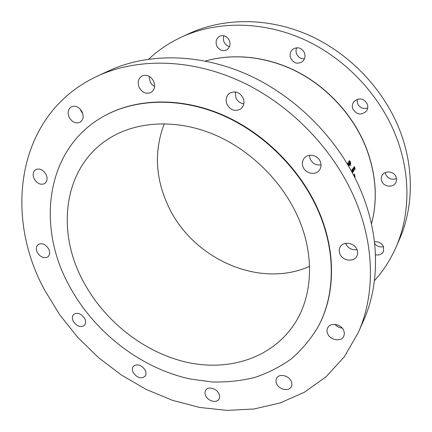 <?xml version="1.0" encoding="UTF-8"?>
<svg xmlns="http://www.w3.org/2000/svg" width="432" height="432" viewBox="0 0 432 432"><rect width="100%" height="100%" fill="white"/><g stroke="black" fill="none" stroke-linecap="round" stroke-linejoin="round"><path stroke-width="0.65" d="M296.714 47.747C295.834 49.777 295.807 51.851 296.633 53.973C298.258 57.353 300.866 58.963 304.447 58.795M290.693 58.266C293.576 63.229 297.4 64.411 302.168 61.798C304.9 59.405 305.645 56.387 304.414 52.742C301.644 47.871 297.902 46.618 293.188 48.983C290.234 51.381 289.402 54.475 290.693 58.266M357.134 99.328L357.507 103.604C359.743 107.854 363.15 109.318 367.724 107.984M352.879 109.01C356.627 114.755 361.082 115.517 366.25 111.294C367.897 109.08 368.242 106.634 367.286 103.961C363.679 98.307 359.289 97.448 354.121 101.38C352.28 103.653 351.864 106.196 352.879 109.01M385.225 172.573L385.679 174.388C388.125 178.805 391.743 180.187 396.538 178.535M381.758 181.197C383.783 187.029 393.293 187.996 395.858 182.563L396.603 179.825L396.117 176.958C394.13 171.185 384.826 170.138 382.142 175.322C381.105 177.179 380.981 179.134 381.758 181.197M374.652 243.535C377.001 246.456 379.966 247.498 383.546 246.656M375.478 254.75C379.183 255.469 381.861 254.389 383.503 251.516L383.551 246.677C381.661 243.032 378.632 241.429 374.468 241.877M223.97 35.726C223.155 37.751 223.182 39.83 224.051 41.958C225.212 44.442 227.032 45.97 229.511 46.548M216.761 45.862C219.208 50.22 222.502 51.559 226.654 49.885C229.851 47.671 230.747 44.512 229.343 40.397C226.984 36.11 223.749 34.722 219.65 36.229C216.281 38.426 215.314 41.634 216.761 45.862M374.436 280.687C383.13 271.102 390.231 260.14 395.739 247.801C410.098 215.665 411.07 174.679 396.031 136.318C379.663 94.435 344.628 57.694 303.167 39.134C261.603 20.72 216.184 21.028 181.256 37.211C169.02 42.941 158.193 50.247 148.77 59.114M395.739 247.801L399.265 239.814C413.419 208.143 414.428 167.875 399.762 130.28C383.794 89.224 349.547 53.303 308.923 35.192C268.207 17.221 223.598 17.593 189.173 33.539L181.256 37.211M69.206 117.369C72.144 122.245 75.735 123.892 79.979 122.315C83.273 120.037 83.981 116.548 82.102 111.85C79.223 107.023 75.676 105.332 71.464 106.78C68.024 109.053 67.273 112.585 69.206 117.369M80.39 109.296L81.097 111.181L82.804 113.713M34.241 178.94C37.238 183.676 40.711 185.22 44.653 183.584C47.32 181.521 47.774 178.454 46.013 174.382C43.065 169.679 39.625 168.097 35.694 169.636C32.924 171.704 32.438 174.803 34.241 178.94M37.368 252.542C40.543 257.31 44.042 258.752 47.866 256.867C49.939 254.983 50.193 252.331 48.632 248.918C45.495 244.172 42.017 242.698 38.2 244.496C36.045 246.397 35.77 249.075 37.368 252.542M73.321 321.365C76.783 326.333 80.438 327.677 84.299 325.404C85.892 323.649 86.022 321.349 84.677 318.492C81.254 313.546 77.609 312.169 73.748 314.361C72.085 316.132 71.944 318.465 73.321 321.365M133.18 372.524C137.041 377.849 140.994 379.096 145.039 376.272C146.275 374.609 146.318 372.562 145.174 370.132C141.35 364.824 137.414 363.544 133.358 366.282C132.062 367.967 132.003 370.051 133.18 372.524M205.735 395.874C208.089 401.171 216.518 403.385 218.867 399.265C219.839 397.651 219.839 395.771 218.857 393.638C216.524 388.341 208.148 386.122 205.767 390.123C204.73 391.77 204.719 393.687 205.735 395.874M276.637 383.783C279.088 389.723 289.019 391.743 291.314 386.699C292.124 385.069 292.091 383.265 291.227 381.294C288.797 375.354 278.953 373.329 276.604 378.216C275.719 379.89 275.729 381.742 276.637 383.783M327.672 333.731C330.215 340.34 341.431 342.058 343.84 336.123L344.412 333.412L343.769 330.518C341.253 323.924 330.178 322.18 327.672 327.904C326.797 329.713 326.797 331.652 327.672 333.731M334.951 324.394C336.895 326.57 339.309 327.791 342.198 328.061M339.876 253.892C342.457 260.852 353.878 262.44 356.827 256.154C357.869 254.092 357.928 251.894 356.999 249.556C354.467 242.649 343.251 240.991 340.173 246.991C338.985 249.129 338.888 251.429 339.876 253.892M345.584 243.367L345.73 243.729C348.133 248.287 351.907 250.263 357.043 249.653M303.129 167.092C305.608 173.632 315.382 175.624 319.27 170.311C321.187 167.724 321.527 164.808 320.301 161.573C317.882 155.126 308.372 153.041 304.382 158.015C302.243 160.672 301.822 163.696 303.129 167.092M309.388 155.309L310.111 158.938C312.444 163.48 316.084 165.472 321.03 164.916M226.989 104.312C230.618 110.36 235.219 111.883 240.797 108.891C243.961 106.099 244.739 102.492 243.124 98.069C239.625 92.129 235.111 90.515 229.586 93.231C226.168 96.034 225.299 99.733 226.989 104.312M235.3 91.908L235.921 97.859C237.595 101.331 240.23 103.324 243.821 103.837M139.158 87.421C142.236 92.686 146.167 94.376 150.957 92.486C154.597 89.932 155.493 86.179 153.646 81.216C150.655 76.027 146.794 74.282 142.058 75.983C138.213 78.521 137.246 82.334 139.158 87.421M149.078 76.259L150.19 82.075L151.907 84.499L154.586 86.513M82.48 279.877C103.442 320.431 143.586 352.442 186.829 362.275C229.932 371.903 274.52 357.491 296.433 320.765C312.633 293.609 314.372 254.723 298.404 218.074C282.555 181.408 249.766 149.202 212.819 134.006C175.802 118.919 137.176 121.295 110.122 137.835C63.812 165.845 55.701 229.424 82.48 279.877M164.284 123.725C154.046 150.665 155.293 177.93 168.01 205.524C191.803 258.206 258.849 289.121 309.55 266.355M318.152 326.695L318.395 326.246C335.075 295.429 336.458 252.563 319.064 211.874C301.266 169.96 264.265 132.818 222.226 114.728C180.095 96.763 135.853 98.383 104.242 115.981L103.799 116.224C46.192 148.079 36.293 224.581 68.261 283.943C92.966 331.193 139.995 368.204 190.674 379.096L212.344 381.991C226.768 382.331 240.797 380.846 254.426 377.546C267.678 373.183 279.947 366.979 291.233 358.922C301.795 349.839 310.765 339.098 318.152 326.695C334.849 295.861 336.226 252.963 318.811 212.236C300.991 170.284 263.952 133.105 221.87 114.993C179.701 97.006 135.421 98.62 103.799 116.224M358.312 332.489L363.517 320.711C379.609 284.774 380.09 237.454 361.519 192.191C341.345 142.765 298.949 98.426 249.836 75.654C200.61 53.017 148.019 52.628 108.945 70.762L97.27 76.178C16.578 113.789 3.24 215.114 44.831 290.417L59.794 314.89L77.819 337.441L98.523 357.647L121.505 375.111L146.329 389.47L172.53 400.351L199.6 407.435L226.984 410.4L254.043 408.985L280.087 402.975L304.366 392.251L326.057 376.796L344.32 356.767L358.312 332.489C374.657 295.996 375.035 247.703 355.871 201.334C335.059 150.698 291.449 105.111 241.105 81.632C190.647 58.288 136.949 57.764 97.27 76.178M348.764 166.244L348.354 164.587L347.22 163.501M348.824 161.363L350.725 165.661L350.077 163.787L350.692 163.933L350.406 161.698L349.358 160.596L349.191 161.8L348.824 161.363M347.83 162.734L349.515 165.526L349.277 163.215L348.586 161.687L349.472 165.024L348.943 164.765L347.83 162.734M353.489 167.497L354.548 170.008L353.489 167.497M352.323 172.638L351.254 170.618M354.364 174.091L354.089 174.496L354.478 175.916L354.634 175.511L354.937 175.905L354.991 176.828L354.623 176.661L355.012 177.158L354.364 174.091M354.618 177.05L353.63 175.079M353.722 175.349L354.002 175.559M351.902 169.792L352.901 172.411L352.593 169.889L352.204 169.414L351.902 169.792M354.364 168.259L355.099 169.301L354.818 167.6L354.116 166.525L354.364 168.259M353.457 171.601L352.739 169.457L353.959 170.867L352.976 168.237L353.705 170.375L352.458 168.988L353.457 171.601M354.11 174.463L354.461 174.361M350.395 164.025L350.692 163.933M349.412 161.082L350.303 161.843L350.428 163.631L349.639 162.794L349.412 161.082L349.115 161.174M349.326 165.51L349.639 165.413M347.306 163.76L347.733 163.625M347.35 163.944L348.251 164.732L348.559 165.893M351.362 170.883L352.091 172.103M351.983 169.997L352.291 169.695L352.404 170.84L352.712 170.748M352.323 170.867L352.069 169.97M354.424 168.167L354.202 166.801L354.98 168.377L354.969 169.058L354.343 168.194M371.471 224.019C377.951 199.368 376.061 173.696 365.791 146.993C353.273 115.911 328.363 88.322 298.253 72.382C268.061 56.576 234.004 52.898 205.481 61.036M205.454 61.031C234.063 52.834 268.153 56.5 298.339 72.274C328.444 88.187 353.333 115.733 365.85 146.821C376.132 173.551 378.005 199.292 371.477 224.041M154.618 86.103L154.224 86.319M349.504 161.006L349.115 161.125M350.428 163.631L349.915 163.787M349.385 165.1L349.024 165.213M352.291 169.695L351.907 169.808"/></g></svg>
